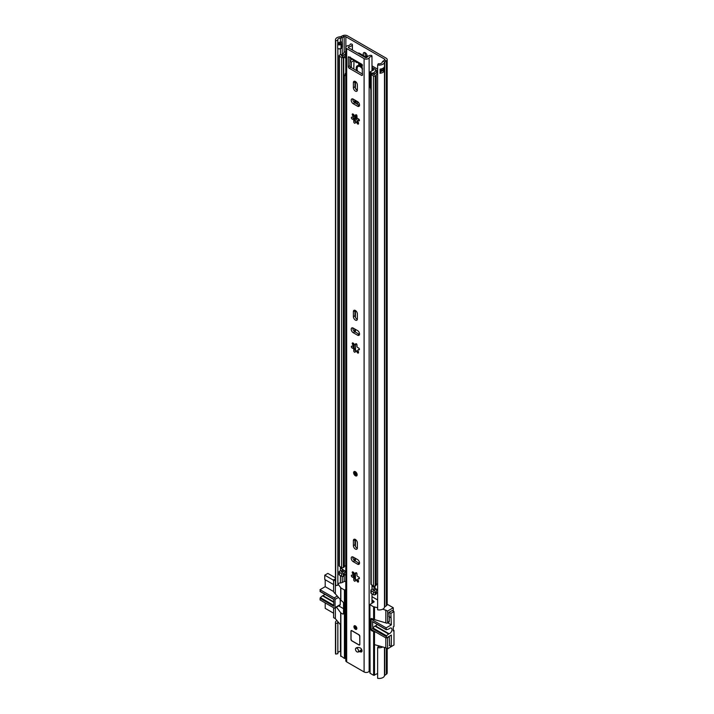<?xml version="1.0" encoding="UTF-8"?>
<svg xmlns="http://www.w3.org/2000/svg" width="714" height="714" viewBox="0 0 714 714"><rect width="100%" height="100%" fill="white"/><g stroke="black" fill="none" stroke-linecap="round" stroke-linejoin="round"><path stroke-width="1.07" d="M366.693 57.459A2.82 1.624 -120 0 0 367.201 56.219A2.82 1.624 -120 0 0 365.97 53.389A2.82 1.624 -120 0 0 363.801 52.631A2.82 1.624 -120 0 0 363.221 53.925A2.82 1.624 -120 0 0 363.729 55.746M364.845 52.604A2.82 1.624 -120 0 0 364.809 53.006A2.82 1.624 -120 0 0 367.166 56.62M337.847 43.411A3.07 1.767 180 0 1 340.087 42.206A3.07 1.767 180 0 1 340.417 42.171A3.508 2.026 0 0 0 341.604 41.956L341.658 41.992A2.499 1.446 180 0 1 342.381 42.92A2.499 1.446 180 0 1 341.658 44.027L341.042 44.384A2.499 1.446 180 0 1 337.677 44.482L337.847 40.359A3.07 1.767 180 0 1 337.713 39.841A3.07 1.767 180 0 1 340.417 38.083A3.508 2.026 0 0 0 342.247 37.628L344.166 36.7A1.249 0.723 180 0 1 345.853 36.735L384.569 59.092A1.249 0.723 180 0 1 384.935 59.601A1.249 0.723 180 0 1 384.641 60.065L383.043 61.172A3.508 2.026 0 0 0 382.249 62.234A3.07 1.767 180 0 1 378.295 63.716L377.635 64.956L377.635 609.81A5.319 3.07 180 0 0 384.48 607.239L384.48 62.386A5.319 3.07 180 0 1 377.635 64.956M337.847 48.641L337.847 585.212L335.696 585.596L335.696 40.743A5.319 3.07 180 0 1 335.464 39.841A5.319 3.07 180 0 1 340.15 36.789A1.249 0.723 0 0 0 340.801 36.628L342.711 35.7A3.508 2.026 180 0 1 347.441 35.816L386.167 58.173A3.508 2.026 180 0 1 387.193 59.601A3.508 2.026 180 0 1 386.372 60.904L384.766 62.011A1.249 0.723 0 0 0 384.48 62.386M337.677 44.482L337.677 48.57A2.499 1.446 0 0 0 341.042 48.481L341.658 48.115A2.499 1.446 0 0 0 342.381 47.195A2.499 1.446 0 0 0 342.39 47.097M335.696 40.743L337.847 40.359M337.847 653.703L337.847 623.036L335.696 623.42L335.696 654.086L337.847 653.703M337.847 584.177A3.07 1.767 180 0 1 340.417 582.936A3.508 2.026 0 0 0 342.247 582.472L344.166 581.553A1.249 0.723 180 0 1 345.79 581.562M337.847 652.667A3.07 1.767 180 0 1 340.417 651.427A3.508 2.026 0 0 0 340.685 651.4M337.981 621.787A3.07 1.767 -0 0 0 337.713 622.519A3.07 1.767 -0 0 0 337.847 623.036M335.696 585.596A5.319 3.07 180 0 1 335.464 584.695L335.464 39.841M336.856 620.448A5.319 3.07 -0 0 0 335.464 622.519A5.319 3.07 -0 0 0 335.696 623.42M335.696 654.086A5.319 3.07 180 0 1 335.464 653.185L335.464 622.519M387.193 648.598L387.193 672.945A3.508 2.026 180 0 1 386.372 674.248L384.766 675.355A1.249 0.723 0 0 0 384.48 675.73A5.319 3.07 180 0 1 377.635 678.3L377.635 647.634L378.295 646.393A3.07 1.767 0 0 0 380.455 646.313M380.276 71.855A3.07 1.767 0 0 0 382.186 70.597L384.435 70.757A5.319 3.07 180 0 1 380.089 73.23L380.089 69.142A5.319 3.07 0 0 0 384.435 66.67L384.435 70.757M377.635 647.634A5.319 3.07 0 0 0 382.793 646.964M387.193 59.601L387.193 604.455A3.508 2.026 180 0 1 386.372 605.758L384.766 606.864A1.249 0.723 0 0 0 384.48 607.239M380.276 70.133A1.125 0.652 0 0 1 381.588 70.249L382.186 70.597M337.847 43.483A1.999 1.16 180 0 1 338.034 43.572L338.472 43.831A1.125 0.652 180 0 0 340.069 43.831L340.685 43.474A1.125 0.652 180 0 0 340.685 42.545L340.694 42.554M371.994 599.956L373.003 600.536L372.735 601.304L373.342 601.036L373.003 600.536M373.342 601.036L374.065 601.973L369.897 604.526L370.084 673.266L373.618 675.319L377.635 673.507M377.635 607.703L373.618 606.829L370.084 604.785M389.291 616.744L389.291 621.287L387.613 622.26L387.613 611.014L382.793 609.14M387.613 611.014L393.271 607.748L393.271 611.166M387.193 604.231L393.271 607.748M372.297 596.859L377.635 599.947M335.464 578.768L333.608 579.839L333.608 591.085A1.874 1.08 60 0 0 334.937 593.388L340.685 599.965M335.464 580.964L333.608 579.839M340.864 655.889L344.407 658.451L344.407 589.96L340.864 587.917L337.981 583.972M344.407 589.96L345.79 589.666M392.209 610.559L388.844 612.344L389.246 616.717M338.713 605.891L343.523 608.667M389.291 621.287A1.874 1.08 60 0 1 388.898 622.153L387.22 623.117A1.874 1.08 60 0 1 386.283 623.027L374.511 619.6L374.511 606.829M389.264 636.281A1.874 1.08 60 0 1 389.291 636.62L389.692 645.59M393.271 645.411L387.613 648.839L387.613 637.593L389.291 636.62M393.985 630.489L393.271 630.899L393.271 626.812L393.271 630.078L393.985 630.489L393.985 645.01L391.326 646.536L389.291 645.367M376.224 632.354L371.851 630.846A1.249 0.723 60 0 1 370.968 629.311L370.968 619.092A1.249 0.723 60 0 1 371.226 618.52A1.249 0.723 60 0 1 371.851 618.583L374.511 619.6M387.613 622.26A1.874 1.08 60 0 1 387.22 623.117M333.608 607.748L333.608 617.664L335.375 618.681L340.685 625.009M340.864 600.179L342.64 601.715A1.249 0.723 60 0 1 343.523 603.25L343.523 613.469A1.249 0.723 60 0 1 343.264 614.04A1.249 0.723 60 0 1 342.64 613.978L340.864 612.96L336.455 607.186M385.837 609.997L385.837 622.769M372.735 602.732L371.994 602.313M385.837 637.905L385.837 647.821L387.613 648.839M374.511 675.319L374.511 644.644L385.837 647.821M374.511 644.644L374.511 631.872M335.375 580.857L335.375 593.637M335.375 607.81L335.375 618.681M345.29 589.96L345.29 658.451L345.79 658.156M345.29 658.451L344.407 658.451M370.084 673.266L370.084 672.758M371.994 600.876L372.735 601.304M372.77 621.849L386.274 629.757L388.603 629.088A1.249 0.723 -60 0 0 389.059 628.802A3.195 1.847 -60 0 1 389.737 628.293A3.195 1.847 -60 0 1 391.326 628.133A3.195 1.847 -60 0 1 391.816 630.694A3.195 1.847 -60 0 1 389.737 633.505A3.195 1.847 -60 0 1 389.059 633.773L375.341 625.857A1.249 0.723 120 0 0 375.073 625.955A1.249 0.723 120 0 0 374.886 626.089L388.603 634.014L386.497 635.763L372.77 627.838L374.886 626.089M375.341 625.857A3.195 1.847 120 0 0 376.01 625.58A3.195 1.847 120 0 0 377.197 624.518M388.603 634.014A1.249 0.723 -60 0 1 388.8 633.88A1.249 0.723 -60 0 1 389.059 633.773M392.075 610.479L393.985 611.577L393.985 626.401L393.271 626.812M393.985 611.577L390.888 613.371L391.326 624.866L386.149 627.856L371.985 619.681A1.249 0.723 60 0 0 371.36 619.618A1.249 0.723 60 0 0 371.101 620.189L371.101 628.365A1.249 0.723 -120 0 0 371.985 629.9L386.149 638.084L386.497 635.763M386.149 638.084L391.326 635.094L391.326 646.536M386.274 629.757L386.149 627.856M390.888 613.371L388.978 612.273M372.601 602.812L371.994 602.464M388.844 616.485L390.888 617.664M391.326 624.866L387.764 622.804M372.556 621.84L372.77 627.838M333.741 601.84L322.933 595.592A3.195 1.847 120 0 0 323.603 595.324A3.195 1.847 120 0 0 324.781 594.253M333.608 580.295L324.754 575.189L327.851 573.396L335.464 577.796M324.754 575.189L324.754 579.482L333.608 584.587M333.608 613.219L325.2 608.355L325.2 602.893M333.741 605.302L320.363 597.582L320.015 599.903L334.179 608.078A1.249 0.723 -120 0 0 334.804 608.141A1.249 0.723 -120 0 0 335.071 607.569L335.071 599.385A1.249 0.723 -120 0 0 334.179 597.859L320.015 589.675L320.363 591.594M320.363 597.582L322.478 595.833L333.741 602.339M322.933 595.592A1.249 0.723 120 0 0 322.478 595.833M320.015 589.675L325.2 586.685L325.2 579.732M334.804 608.141L339.989 605.151A1.249 0.723 -120 0 0 340.248 604.579L340.248 599.439M333.67 591.576L325.2 586.685M320.015 591.29L333.741 599.216L333.741 606.204L320.015 598.287M358.214 651.918A2.321 1.339 -120 0 0 358.66 651.864A5.998 3.463 60 0 1 360.668 651.936A2.321 1.339 -120 0 0 361.543 651.909A2.321 1.339 -120 0 0 361.837 649.874A2.321 1.339 -120 0 0 360.097 647.884A10.63 6.14 -120 0 0 356.536 647.759A2.321 1.339 -120 0 0 356.438 647.803A2.321 1.339 -120 0 0 356.197 648.026M359.811 650.998A2.321 1.339 -120 0 0 360.249 650.945A5.998 3.463 60 0 1 362.016 650.927M355.385 625.892A2.062 1.196 -120 0 0 354.349 625.785A2.062 1.196 -120 0 0 354.037 627.445A2.062 1.196 -120 0 0 355.385 629.266A2.062 1.196 -120 0 0 356.42 629.364A2.062 1.196 -120 0 0 356.732 627.713A2.062 1.196 -120 0 0 355.385 625.892M355.385 549.066A2.82 1.624 -120 0 0 356.795 549.209A2.82 1.624 -120 0 0 357.375 547.915L357.375 542.908A2.82 1.624 -120 0 0 356.143 540.079A2.82 1.624 -120 0 0 353.974 539.32A2.82 1.624 -120 0 0 353.394 540.614L353.394 545.621A2.82 1.624 -120 0 0 355.385 549.066M355.019 539.284A2.82 1.624 -120 0 0 354.983 539.686L354.983 544.702A2.82 1.624 -120 0 0 356.982 548.147A2.82 1.624 -120 0 0 357.339 548.316M355.385 320.086A2.82 1.624 -120 0 0 356.795 320.229A2.82 1.624 -120 0 0 357.375 318.935L357.375 313.928A2.82 1.624 -120 0 0 356.143 311.09A2.82 1.624 -120 0 0 353.974 310.34A2.82 1.624 -120 0 0 353.394 311.625L353.394 316.641A2.82 1.624 -120 0 0 355.385 320.086M355.019 310.304A2.82 1.624 -120 0 0 354.983 310.706L354.983 315.713A2.82 1.624 -120 0 0 356.982 319.167A2.82 1.624 -120 0 0 357.339 319.337M355.385 471.686A2.508 1.446 -120 0 0 354.135 471.561A2.508 1.446 -120 0 0 353.751 473.569A2.508 1.446 -120 0 0 355.385 475.774A2.508 1.446 -120 0 0 356.634 475.899A2.508 1.446 -120 0 0 357.018 473.891A2.508 1.446 -120 0 0 355.385 471.686M352.975 116.998A1.116 0.643 -120 0 0 353.742 118.131A1.116 0.643 -120 0 0 353.751 118.14L352.493 119.167A1.116 0.643 -120 0 1 352.145 119.059A1.116 0.643 -120 0 1 351.422 118.078A1.116 0.643 -120 0 1 351.591 117.185A1.116 0.643 -120 0 1 352.091 117.203A1.455 0.839 -120 0 0 352.636 117.194A1.455 0.839 -120 0 0 352.573 115.4A1.116 0.643 -120 0 1 352.457 113.945A1.116 0.643 -120 0 1 353.662 114.767A1.455 0.839 -120 0 0 354.456 115.65A1.455 0.839 -120 0 0 355.179 115.722A1.455 0.839 -120 0 0 355.465 115.257A1.116 0.643 -120 0 1 355.697 114.811A1.116 0.643 -120 0 1 356.705 115.293A1.116 0.643 -120 0 1 356.964 116.578A1.455 0.839 -120 0 0 357.928 118.729A1.455 0.839 -120 0 0 358.276 118.863A1.116 0.643 -120 0 1 359.267 119.729A1.116 0.643 -120 0 1 359.178 120.844A1.116 0.643 -120 0 1 358.678 120.818A1.455 0.839 -120 0 0 358.133 120.836A1.455 0.839 -120 0 0 358.196 122.621L357.107 123.254A1.116 0.643 -120 0 0 357.75 124.031A1.116 0.643 -120 0 0 358.312 124.084A1.116 0.643 -120 0 0 358.196 122.621M355.929 122.103A1.116 0.643 -120 0 1 355.322 120.871L353.805 121.442A1.116 0.643 -120 0 0 354.519 123.156A1.116 0.643 -120 0 0 355.072 123.219A1.116 0.643 -120 0 0 355.304 122.772A1.455 0.839 -120 0 1 355.59 122.299A1.455 0.839 -120 0 1 357.107 123.254M355.385 91.106A2.82 1.624 -120 0 0 356.795 91.249A2.82 1.624 -120 0 0 357.375 89.955L357.375 84.948A2.82 1.624 -120 0 0 356.143 82.11A2.82 1.624 -120 0 0 353.974 81.36A2.82 1.624 -120 0 0 353.394 82.645L353.394 87.652A2.82 1.624 -120 0 0 355.385 91.106M355.019 81.325A2.82 1.624 -120 0 0 354.983 81.726L354.983 86.733A2.82 1.624 -120 0 0 356.982 90.187A2.82 1.624 -120 0 0 357.339 90.357M352.975 345.978A1.116 0.643 -120 0 0 353.742 347.12A1.116 0.643 -120 0 0 353.751 347.12L352.493 348.146A1.116 0.643 -120 0 1 352.145 348.039A1.116 0.643 -120 0 1 351.422 347.058A1.116 0.643 -120 0 1 351.591 346.165A1.116 0.643 -120 0 1 352.091 346.183A1.455 0.839 -120 0 0 352.636 346.174A1.455 0.839 -120 0 0 352.573 344.389A1.116 0.643 -120 0 1 352.457 342.925A1.116 0.643 -120 0 1 353.662 343.755A1.455 0.839 -120 0 0 354.456 344.63A1.455 0.839 -120 0 0 355.179 344.71A1.455 0.839 -120 0 0 355.465 344.237A1.116 0.643 -120 0 1 355.697 343.791A1.116 0.643 -120 0 1 356.705 344.282A1.116 0.643 -120 0 1 356.964 345.558A1.455 0.839 -120 0 0 357.928 347.709A1.455 0.839 -120 0 0 358.276 347.843A1.116 0.643 -120 0 1 359.267 348.709A1.116 0.643 -120 0 1 359.178 349.824A1.116 0.643 -120 0 1 358.678 349.806A1.455 0.839 -120 0 0 358.133 349.815A1.455 0.839 -120 0 0 358.196 351.6L357.107 352.234A1.116 0.643 -120 0 0 357.75 353.011A1.116 0.643 -120 0 0 358.312 353.064A1.116 0.643 -120 0 0 358.196 351.6M355.929 351.092A1.116 0.643 -120 0 1 355.322 349.851L353.805 350.431A1.116 0.643 -120 0 0 354.519 352.145A1.116 0.643 -120 0 0 355.072 352.198A1.116 0.643 -120 0 0 355.304 351.752A1.455 0.839 -120 0 1 355.59 351.279A1.455 0.839 -120 0 1 357.107 352.234M356.188 572.798L355.465 573.217A1.116 0.643 -120 0 1 355.697 572.771A1.116 0.643 -120 0 1 356.705 573.262A1.116 0.643 -120 0 1 356.964 574.547A1.455 0.839 -120 0 0 357.928 576.698A1.455 0.839 -120 0 0 358.276 576.823A1.116 0.643 -120 0 1 359.267 577.688A1.116 0.643 -120 0 1 359.178 578.804A1.116 0.643 -120 0 1 358.678 578.786A1.455 0.839 -120 0 0 358.133 578.795A1.455 0.839 -120 0 0 358.196 580.589L357.107 581.214A1.116 0.643 -120 0 0 357.75 581.99A1.116 0.643 -120 0 0 358.312 582.044A1.116 0.643 -120 0 0 358.196 580.589M352.975 574.957A1.116 0.643 -120 0 0 353.742 576.1A1.116 0.643 -120 0 0 353.751 576.1L352.493 577.126A1.116 0.643 -120 0 1 352.145 577.019A1.116 0.643 -120 0 1 351.422 576.037A1.116 0.643 -120 0 1 351.591 575.145A1.116 0.643 -120 0 1 352.091 575.163A1.455 0.839 -120 0 0 352.636 575.154A1.455 0.839 -120 0 0 352.573 573.369L353.662 572.735A1.455 0.839 -120 0 0 354.456 573.619A1.455 0.839 -120 0 0 355.179 573.69A1.455 0.839 -120 0 0 355.465 573.217M355.929 580.071A1.116 0.643 -120 0 1 355.322 578.831L353.805 579.411A1.116 0.643 -120 0 0 354.519 581.125A1.116 0.643 -120 0 0 355.072 581.178A1.116 0.643 -120 0 0 355.304 580.732A1.455 0.839 -120 0 1 355.59 580.268A1.455 0.839 -120 0 1 357.107 581.214M352.85 327.913A2.82 1.624 -120 0 0 354.813 331.769L359.151 334.268A2.82 1.624 -120 0 0 359.508 334.447M349.896 57.37L349.896 65.75A1.249 0.723 -120 0 0 350.779 67.286L362.471 74.033M352.332 49.989L352.332 44.991A5.319 3.07 180 0 1 348.619 46.91L348.262 47.642L365.693 57.7L366.951 57.495A5.319 3.07 180 0 1 370.28 55.353A1.249 0.723 0 0 1 371.967 56.004L371.994 70.775M352.85 98.934A2.82 1.624 -120 0 0 354.813 102.789L359.151 105.288A2.82 1.624 -120 0 0 359.508 105.458M352.85 556.893A2.82 1.624 -120 0 0 354.813 560.749L359.151 563.257A2.82 1.624 -120 0 0 359.508 563.426M359.41 578.367L358.678 578.786M359.392 578.099L358.133 578.795M358.473 580.428L356.679 579.946M355.179 578.617L353.858 576.332M353.805 579.411A1.455 0.839 -120 0 0 353.573 578.028A1.455 0.839 -120 0 0 352.493 577.126M353.457 574.377L353.939 572.574M353.662 572.735A1.116 0.643 -120 0 0 352.457 571.905A1.116 0.643 -120 0 0 352.573 573.369M355.376 573.083L356.581 572.78M351.841 630.64A1.249 0.723 -120 0 0 351.217 630.578A1.249 0.723 -120 0 0 350.958 631.158L350.958 639.333A1.249 0.723 -120 0 0 351.841 640.869L358.928 644.956A1.249 0.723 -120 0 0 359.553 645.019A1.249 0.723 -120 0 0 359.811 644.447L359.811 636.263A1.249 0.723 -120 0 0 358.928 634.728L351.841 630.64M353.216 561.668L357.553 564.176A2.82 1.624 -120 0 0 358.963 564.31A2.82 1.624 -120 0 0 359.392 562.052A2.82 1.624 -120 0 0 357.553 559.571L353.216 557.072A2.82 1.624 -120 0 0 351.806 556.929A2.82 1.624 -120 0 0 351.377 559.187A2.82 1.624 -120 0 0 353.216 561.668L354.813 560.749M353.216 332.688L357.553 335.187A2.82 1.624 -120 0 0 358.963 335.33A2.82 1.624 -120 0 0 359.392 333.072A2.82 1.624 -120 0 0 357.553 330.591L353.216 328.083A2.82 1.624 -120 0 0 351.806 327.949A2.82 1.624 -120 0 0 351.377 330.207A2.82 1.624 -120 0 0 353.216 332.688L354.813 331.769M357.553 101.611L353.216 99.103A2.82 1.624 -120 0 0 351.806 98.969A2.82 1.624 -120 0 0 351.377 101.218A2.82 1.624 -120 0 0 353.216 103.709L357.553 106.207A2.82 1.624 -120 0 0 358.963 106.35A2.82 1.624 -120 0 0 359.392 104.092A2.82 1.624 -120 0 0 357.553 101.611L357.553 104.369M352.332 44.991A1.249 0.723 0 0 0 352.413 44.741A1.249 0.723 0 0 0 351.208 44.018L350.404 44A3.07 1.767 180 0 1 348.075 45.651A3.008 1.731 0 0 0 345.79 47.338A3.008 1.731 0 0 0 346.674 48.561L364.095 58.619A3.008 1.731 0 0 0 367.023 59.066A3.008 1.731 0 0 0 369.138 57.807A3.07 1.767 180 0 1 371.994 56.468M345.79 47.338L345.79 660.673A3.008 1.731 0 0 0 346.674 661.905L364.095 671.963A3.008 1.731 0 0 0 367.023 672.409A3.008 1.731 0 0 0 369.138 671.151A3.07 1.767 180 0 1 369.897 670.357M360.891 63.724A2.883 1.66 120 0 0 361.427 64.492L350.806 58.361A2.883 1.66 -60 0 1 350.253 57.522L348.298 56.959L348.298 66.679L349.896 65.75M350.208 57.548L362.025 64.376L362.471 74.854A1.249 0.723 60 0 1 362.203 75.425A1.249 0.723 60 0 1 361.579 75.363L362.471 74.854M350.779 67.286L349.191 68.205L361.579 75.363M349.191 68.205A1.249 0.723 60 0 1 348.298 66.679M353.805 121.442A1.455 0.839 -120 0 0 353.573 120.059A1.455 0.839 -120 0 0 352.493 119.167M353.805 350.431A1.455 0.839 -120 0 0 353.573 349.039A1.455 0.839 -120 0 0 352.493 348.146M359.41 349.387L358.678 349.806M358.464 351.449L356.661 350.967M355.161 349.646L353.849 347.361M353.448 345.397L353.93 343.604M353.662 343.755L352.573 344.389M355.331 344.13L356.554 343.809M356.188 343.818L355.465 344.237M350.253 57.522A2.883 1.66 -60 0 1 350.208 57.04M371.994 603.16L371.994 593.852M371.994 589.336L371.994 585.061M361.427 64.492A2.883 1.66 120 0 0 362.266 64.59M357.839 53.166A1.249 0.723 0 0 1 359.41 53.255L366.898 57.575M358.133 120.836L359.392 120.139M359.41 120.407L358.678 120.818M356.679 121.978L358.473 122.46M353.858 118.372L355.179 120.657M353.939 114.615L353.457 116.409M353.662 114.767L352.573 115.4M356.581 114.811L355.376 115.124M356.188 114.838L355.465 115.257M355.304 472.391A1.41 0.812 -120 0 0 356.268 474.373A1.41 0.812 -120 0 0 356.5 474.471M357.009 648.294A2.187 1.267 -120 0 0 355.911 648.187A2.187 1.267 -120 0 0 355.581 649.945A2.187 1.267 -120 0 0 357.009 651.873A2.187 1.267 -120 0 0 358.107 651.98A2.187 1.267 -120 0 0 358.437 650.222A2.187 1.267 -120 0 0 357.009 648.294M360.873 650.793L360.757 650.49A6.256 3.615 60 0 1 360.641 650.159A2.187 1.267 -120 0 1 360.231 650.757L358.107 651.98M361.703 649.544L360.641 650.159M359.811 644.412L359.722 636.219L358.928 634.835L351.841 630.748L351.047 631.203L351.047 639.28M355.518 626.116A1.41 0.812 -120 0 0 356.491 628.088A1.41 0.812 -120 0 0 356.723 628.186M360.722 63.814L361.23 65.911L358.749 64.483L358.535 63.216A21.161 12.218 -120 0 0 360.74 64.706A21.161 12.218 -120 0 0 361.614 65.179M354.189 348.137L354.189 344.443M354.697 576.225L353.073 575.288M355.518 350.565L355.518 344.514M371.994 586.212L374.823 587.845M356.34 579.83L355.429 579.304A2.508 1.446 180 0 1 355.402 579.286M356.839 344.487L356.197 344.121M345.79 51.792A2.794 1.615 0 0 0 343.63 53.122A3.133 1.803 0 0 1 341.042 54.63A2.383 1.374 180 0 0 339.748 55.023L339.4 55.219A1.249 0.723 180 0 0 339.034 55.737A1.249 0.723 180 0 0 339.4 56.245L341.604 57.522A1.249 0.723 180 0 0 343.363 57.522L343.72 57.325A2.383 1.374 180 0 0 344.362 56.692A3.133 1.803 0 0 1 345.79 55.603M345.79 571.468L344.71 570.843A5.007 2.892 0 0 0 342.55 572.539L341.354 571.834A5.007 2.892 0 0 0 344.523 570.727L340.962 568.165M345.79 54.416A5.007 2.892 0 0 0 342.55 56.415L341.354 55.701A5.007 2.892 0 0 0 345.487 53.282A0.91 0.527 0 0 1 345.79 52.961M377.635 583.722A3.133 1.803 0 0 0 376.242 584.944A2.383 1.374 180 0 1 375.573 585.694L375.216 585.899A1.249 0.723 180 0 1 373.449 585.899L371.244 584.623A1.249 0.723 180 0 1 370.878 584.114L370.878 74.122A1.249 0.723 0 0 0 371.244 74.631L373.449 75.907A1.249 0.723 0 0 0 375.216 75.907L375.573 75.702A2.383 1.374 0 0 0 376.242 74.952A3.133 1.803 180 0 1 377.635 73.729M339.034 55.737L339.034 565.729A1.249 0.723 0 0 0 339.4 566.238L339.4 56.245M339.4 566.238L341.604 567.514A1.249 0.723 0 0 0 343.363 567.523L343.72 567.318A2.383 1.374 0 0 0 344.362 566.684A3.133 1.803 180 0 1 345.79 565.595M374.823 588.024A3.133 1.803 180 0 1 372.672 589.166A2.383 1.374 0 0 0 371.583 589.532L371.226 589.746A1.249 0.723 0 0 0 370.878 590.246A1.249 0.723 0 0 0 371.244 590.755L373.449 592.031A1.249 0.723 0 0 0 375.216 592.031L375.573 591.826A2.383 1.374 0 0 0 376.242 591.085A3.133 1.803 180 0 1 377.635 589.853L376.108 588.97A5.007 2.892 180 0 1 373.154 590.219L374.386 590.906A5.007 2.892 180 0 1 376.296 589.077M370.878 590.246L370.878 592.906A1.249 0.723 0 0 0 371.244 593.414L373.449 594.691A1.249 0.723 0 0 0 375.216 594.691L375.573 594.485A2.383 1.374 0 0 0 376.242 593.736A3.133 1.803 180 0 1 377.635 592.513M371.994 67.419L375.555 69.472A1.249 0.723 180 0 1 375.921 69.99A1.249 0.723 180 0 1 375.796 70.293L375.225 70.989A2.633 1.517 0 0 0 374.984 71.48A3.133 1.803 180 0 1 372.672 73.042A2.383 1.374 0 0 0 371.583 73.408L371.226 73.613A1.249 0.723 0 0 0 370.878 74.122M371.994 65.911A2.508 1.446 180 0 1 372.289 66.054L376.876 68.705A3.133 1.803 180 0 1 377.635 69.419M377.635 70.561A3.133 1.803 180 0 1 377.492 70.766L376.858 71.596A5.007 2.892 180 0 1 373.154 74.086L374.386 74.774A5.007 2.892 180 0 1 377.635 72.525M345.79 574.386A3.133 1.803 0 0 0 344.362 575.475A2.383 1.374 180 0 1 343.72 576.109L343.363 576.314A1.249 0.723 180 0 1 341.604 576.305L339.4 575.029A1.249 0.723 180 0 1 339.034 574.52L339.034 571.86A1.249 0.723 180 0 1 339.4 571.352L339.748 571.146A2.383 1.374 180 0 1 341.042 570.763A3.133 1.803 0 0 0 343.175 569.951M377.429 72.569L377.635 70.668M380.276 70.65A2.794 1.615 180 0 1 381.178 71.552M339.4 575.029L339.4 572.369A1.249 0.723 180 0 1 339.034 571.86M345.79 571.727A3.133 1.803 0 0 0 344.362 572.824A2.383 1.374 180 0 1 343.72 573.449L343.363 573.654A1.249 0.723 180 0 1 341.604 573.645L339.4 572.369M357.375 88.625A6.381 3.686 -120 0 0 356.491 89.83M356.224 115.124L356.224 116.793A6.381 3.686 -120 0 0 357.848 121.728M356.224 100.844L356.224 103.601M358.098 118.81A6.381 3.686 -120 0 0 358.847 120.425M375.011 585.998L375.011 588.336L376.108 588.97M375.011 588.336L374.859 586.042M362.471 68.517A5.319 3.07 -120 0 0 359.99 66.009A5.319 3.07 -120 0 0 357.33 65.75A5.319 3.07 -120 0 0 356.768 70.748M357.705 65.581L357.036 68.847M353.769 69.017L354.01 60.779L353.198 59.771A1.142 0.66 60 0 1 353.153 59.717M358.446 63.243L359.249 62.966M354.367 60.413A1.249 0.723 -120 0 0 354.537 60.645L355.688 61.895A2.508 1.446 -120 0 0 357.196 62.618L358.053 62.546M362.471 65.456L361.793 64.617M345.79 74.667L345.21 75.006L345.21 73.471L345.79 73.622M370.521 88.081L371.021 90.955M353.769 60.645L351.359 62.038L351.359 67.625M351.359 62.038L349.896 61.19M349.896 60.654L352.341 59.244M371.798 73.292L370.2 71.811L373.77 69.883L371.994 68.553M344.175 57.04L345.79 58.289M344.175 74.925L344.657 75.729L345.21 75.006M345.79 75.077L344.657 75.729M362.471 69.294A4.382 2.526 -120 0 0 360.124 66.697A4.382 2.526 -120 0 0 357.928 66.482A4.382 2.526 -120 0 0 357.821 71.355M345.853 46.99L345.853 36.735M384.569 60.119L384.569 59.092M340.417 582.936L340.417 575.618M340.417 570.879L340.417 566.827M340.417 54.746L340.417 48.739M340.417 651.427L340.417 624.688M342.247 582.472L342.247 576.501M342.247 570.495L342.247 569.415M342.247 54.362L342.247 47.579M342.247 42.528L342.247 37.628L340.801 36.628M340.417 42.171L340.417 38.083M344.166 581.553L344.166 575.77M344.166 52.39L344.166 36.7L342.711 35.7M384.48 675.73L384.48 647.437M384.766 675.355L384.766 647.518M384.766 606.864L384.766 62.011L383.043 61.172M386.372 674.248L386.372 648.125M386.372 605.758L386.372 60.904L384.641 60.065M341.042 44.384A1.374 0.794 60 0 1 341.042 44.491L341.042 48.373A1.374 0.794 60 0 1 341.042 48.481M341.658 48.115A1.374 0.794 -120 0 0 341.667 48.016L341.667 44.134A1.374 0.794 -120 0 0 341.658 44.027M337.677 48.472A2.508 1.446 180 0 0 341.042 48.373L341.667 48.016A2.508 1.446 180 0 0 342.399 46.999L342.399 43.108A2.508 1.446 180 0 1 341.667 44.134L341.042 44.491A2.508 1.446 180 0 1 337.677 44.58M380.089 73.23A1.999 1.16 0 0 0 380.276 72.203M384.462 70.534L383.891 70.865L383.891 67.562M380.276 69.115L380.276 72.498A1.874 1.08 180 0 1 379.919 73.14M383.98 71.016L381.678 70.097L381.678 68.83M383.007 68.258L382.918 71.016M381.588 70.249L381.678 70.097A1.249 0.723 0 0 0 380.276 69.954M339.453 44.009L339.453 42.331M340.774 42.608L340.774 43.411M371.851 630.846L372.735 630.337M370.968 619.092L371.851 618.583M343.523 613.469L342.64 613.978M373.618 675.319L373.618 631.872M373.618 619.6L373.618 606.829M340.864 587.917L340.864 600.688M340.864 612.96L340.864 656.407M374.065 601.973L374.065 601.456M371.985 619.681L372.869 619.172M372.422 628.543L386.149 636.469M386.149 629.471L372.422 621.555M337.374 596.011L334.179 597.859M340.248 604.579L335.071 607.569M335.071 599.385L338.525 597.395M360.249 650.945L358.66 651.864M346.674 661.905L346.674 48.561M364.095 671.963L364.095 58.619M369.138 671.151L369.138 57.807M348.619 47.847L348.619 46.91M348.744 56.709L348.298 56.959M354.813 102.789L353.216 103.709M359.151 105.288L357.553 106.207M354.983 81.726L353.394 82.645M354.983 86.733L353.394 87.652M359.151 334.268L357.553 335.187M354.983 310.706L353.394 311.625M354.983 315.713L353.394 316.641M359.151 563.257L357.553 564.176M354.983 539.686L353.394 540.614M354.983 544.702L353.394 545.621M359.597 644.992A1.249 0.723 60 0 1 359.017 644.903L358.928 644.956M351.931 640.815L358.928 644.849L351.841 640.869M361.998 651.168L360.668 651.936M355.385 475.515A2.187 1.267 -120 0 0 356.938 474.623A2.187 1.267 -120 0 0 355.385 471.945A2.187 1.267 -120 0 0 353.832 472.838A2.187 1.267 -120 0 0 355.385 475.515M356.741 475.827A2.508 1.446 60 0 1 355.608 475.649M353.841 472.713A2.508 1.446 60 0 1 354.251 471.508M355.385 472.32A1.723 0.991 60 0 1 356.598 474.435A1.723 0.991 60 0 1 355.385 475.131A1.723 0.991 60 0 1 354.171 473.025A1.723 0.991 60 0 1 355.385 472.32M355.385 472.356A1.41 0.812 -120 0 0 354.903 472.382A1.41 0.812 -120 0 0 354.688 473.507A1.41 0.812 -120 0 0 355.608 474.756A1.41 0.812 -120 0 0 356.313 474.819A1.41 0.812 -120 0 0 356.598 474.292M361.837 649.865L360.757 650.49M351.261 630.56A1.249 0.723 60 0 0 351.047 631.105L351.011 639.333L351.868 640.824L358.955 644.912L359.722 644.394M351.841 640.761L351.047 639.387M351.306 630.533L351.047 631.203M356.822 628.115A1.723 0.991 60 0 1 355.608 628.856A1.723 0.991 60 0 1 354.385 626.749A1.723 0.991 60 0 1 355.608 626.044A1.723 0.991 60 0 1 355.643 626.062M355.608 626.071A1.41 0.812 -120 0 0 355.126 626.098A1.41 0.812 -120 0 0 354.903 627.231A1.41 0.812 -120 0 0 355.831 628.472A1.41 0.812 -120 0 0 356.527 628.543A1.41 0.812 -120 0 0 356.813 628.052M355.429 579.304L355.429 573.547M355.429 561.106L355.429 558.348M355.429 546.397L355.429 539.489M355.429 332.126L355.429 329.368M355.429 317.418L355.429 310.501M345.487 54.478L345.487 53.282M376.242 584.944L376.242 74.952M341.604 567.514L341.604 57.522M343.363 567.523L343.363 57.522L342.488 56.495L343.72 57.325L343.72 567.318M344.362 566.684L344.362 75.452M375.573 594.485L375.573 591.826M376.242 593.736L376.242 591.085M373.449 594.691L373.449 592.031M375.216 594.691L375.216 592.031M371.244 593.414L371.244 590.755M371.583 73.408L373.02 74.122L371.226 73.613M376.921 72.712L376.921 71.454L375.225 70.989M377.492 70.802L375.796 70.293M375.573 585.694L375.573 75.702M375.216 585.899L375.216 75.907M373.449 585.899L373.449 75.907M371.244 584.623L371.244 74.631M343.363 576.314L343.363 573.654M341.604 576.305L341.604 573.645M344.362 575.475L344.362 572.824M343.72 576.109L343.72 573.449M355.429 121.389L355.429 115.579M355.429 103.146L355.429 100.379M355.429 88.438L355.429 81.521M376.858 72.73L376.858 71.596M357.036 116.32L356.224 116.793M340.962 567.139L340.962 568.674M355.688 61.895L356.304 61.538M357.687 62.332L357.196 62.618M359.597 63.992L358.749 64.483M339.266 44.018L339.266 42.394M340.685 587.658L340.685 600.438M340.685 612.701L340.685 656.148M369.897 673.016L369.897 604.526M371.36 619.618L372.503 618.958M333.741 599.43L320.149 591.576M356.598 579.679L355.59 580.268M353.644 574.574L352.636 575.154M356.188 573.101L355.179 573.69M359.106 349.253L358.133 349.815M356.563 350.717L355.59 351.279M353.608 345.612L352.636 346.174M356.152 344.148L355.179 344.71M352.413 50.034L352.413 44.741M356.598 121.719L355.59 122.299M353.644 116.605L352.636 117.194M356.188 115.141L355.179 115.722M354.349 471.436C353.332 472.695 353.698 474.105 355.447 475.658L356.857 475.774M356.313 474.819L354.903 472.382M356.848 647.652L355.911 648.187M358.955 644.912L359.642 644.965M356.527 628.543L355.126 626.098M354.697 577.903L354.697 573.726M354.697 560.677L354.697 557.92M354.697 331.698L354.697 328.94M354.697 119.943L354.697 115.757M354.697 102.718L354.697 99.96M374.823 588.077L374.823 586.051M340.774 568.415L340.774 567.032M370.164 72.043L370.164 87.376M357.928 66.482L358.553 66.125"/></g></svg>
